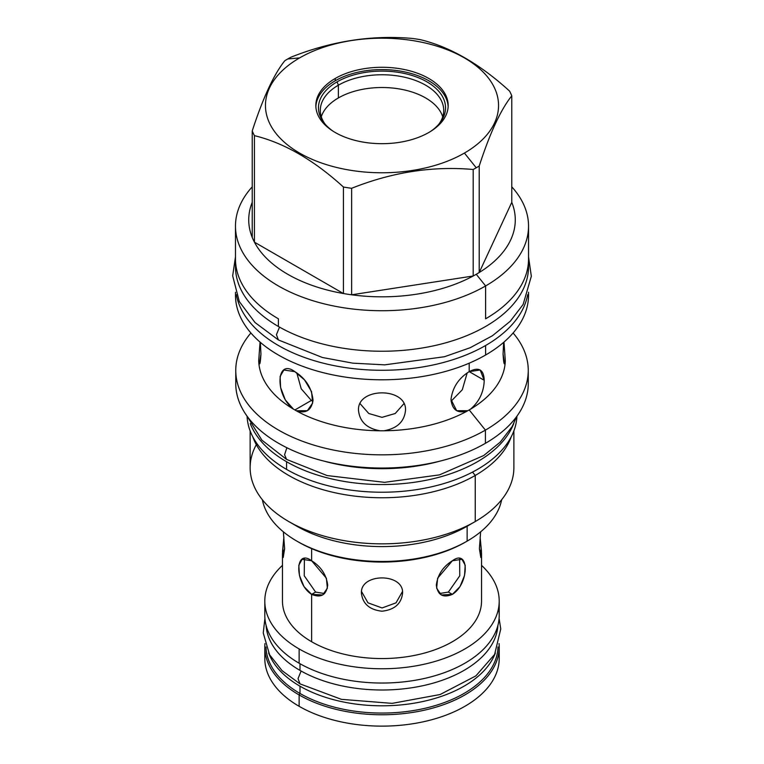 <?xml version="1.0" encoding="UTF-8"?>
<svg xmlns="http://www.w3.org/2000/svg" width="764" height="764" viewBox="0 0 764 764"><rect width="100%" height="100%" fill="white"/><g stroke="black" fill="none" stroke-linecap="round" stroke-linejoin="round"><path stroke-width="1.15" d="M264.802 615.306A117.207 67.671 180 0 0 299.125 663.219A117.207 67.671 180 0 0 432.51 676.426A117.207 67.671 180 0 0 498.558 608.23A117.207 67.671 180 0 1 499.207 615.364A117.207 67.671 180 0 1 426.856 677.888A117.207 67.671 180 0 1 299.125 663.219L299.125 648.942A117.207 67.671 180 0 1 264.802 601.096A117.207 67.671 180 0 1 282.47 565.36A117.207 67.671 180 0 0 299.125 648.942A117.207 67.671 180 0 0 426.856 663.61A117.207 67.671 180 0 0 499.207 601.096A117.207 67.671 180 0 0 481.54 565.36A117.207 67.671 180 0 1 454.866 654.099A117.207 67.671 180 0 1 299.125 648.942L299.125 663.219A117.207 67.671 180 0 1 264.802 615.364L264.802 601.096M282.47 553.747L284.619 548.819L283.186 557.519L282.527 551.532L283.902 536.939L282.47 553.747L282.47 601.096A99.54 57.462 0 0 0 311.626 641.731L311.626 594.373C294.493 583.61 294.493 547.95 311.626 560.766C320.956 566.582 326.314 574.69 327.699 585.1C326.314 595.089 320.956 598.183 311.626 594.373L311.626 641.731A99.54 57.462 180 0 0 420.095 654.185A99.54 57.462 180 0 0 481.54 601.096L481.54 553.738L480.107 536.939L481.482 551.532L480.833 557.519L479.391 548.819L481.54 553.738M311.626 548.609L311.626 560.766L326.381 578.195L327.364 588.223L322.675 594.955L311.626 594.373L315.608 592.071L324.528 593.542L315.608 592.071L304.244 575.779L304.397 558.618L304.244 575.779L315.608 592.071L311.626 594.373L304.015 586.628L299.459 575.445L298.81 565.226L302.086 559.305L311.626 560.766L311.626 548.609M284.619 548.819L283.368 531.83L284.619 548.819M452.383 594.373C443.053 598.183 437.696 595.089 436.311 585.1C437.696 574.69 443.053 566.582 452.383 560.766C469.516 547.95 469.516 583.61 452.383 594.373L448.401 592.071L459.775 575.779L459.622 558.618L459.775 575.779L448.401 592.071L439.481 593.542L448.401 592.071L452.383 594.373L441.334 594.955L436.645 588.223L437.629 578.195L452.383 560.766L461.924 559.305L465.2 565.226L464.55 575.445L459.995 586.637L452.383 594.373M480.642 531.83L479.391 548.819L480.642 531.83M402.59 593.16C403.85 572.838 360.159 572.838 361.42 593.16C362.652 603.78 369.509 609.796 382.01 611.21C394.501 609.796 401.358 603.78 402.59 593.16C403.85 572.838 360.159 572.838 361.42 593.16C362.652 603.78 369.509 609.796 382.01 611.21C394.501 609.796 401.358 603.78 402.59 593.16M481.54 601.048A99.54 57.462 180 0 1 420.133 654.175A99.54 57.462 180 0 1 311.626 641.731A99.54 57.462 0 0 1 282.47 601.048M361.525 591.508L367.99 602.844L382.096 607.953L396.01 602.853L402.485 591.508L396.01 602.853L382.096 607.953L367.99 602.844L361.525 591.508M297.74 541.619A117.962 68.101 0 0 0 465.41 542.115L467.138 541.122A120.397 69.514 0 0 0 501.652 499.723A120.397 69.514 0 0 1 467.148 541.113A120.397 69.514 0 0 0 467.148 541.113L467.062 541.16M464.416 153.067A116.548 67.289 0 0 0 464.416 57.911A116.548 67.289 0 0 0 299.593 57.911A116.548 67.289 0 0 0 299.593 153.067A116.548 67.289 0 0 0 464.416 153.067L476.249 167.784A133.28 76.944 0 0 0 479.209 166.017C490.058 132.735 500.917 109.347 511.775 95.844A133.28 76.944 0 0 0 509.578 91.097C479.916 64.08 450.254 46.957 420.592 39.718A133.28 76.944 0 0 0 412.379 38.448C371.858 34.829 331.337 41.103 290.817 57.252A133.28 76.944 0 0 0 287.761 58.962A133.28 76.944 0 0 0 284.8 60.728C273.951 74.232 263.093 97.63 252.235 130.911A133.28 76.944 0 0 0 254.431 135.648C284.093 142.887 313.756 160.01 343.418 187.027A133.28 76.944 0 0 0 351.631 188.297C392.152 172.139 432.672 165.874 473.193 169.493A133.28 76.944 0 0 0 476.249 167.784A133.28 76.944 0 0 0 479.209 166.017C490.058 132.735 500.917 109.347 511.775 95.844A133.28 76.944 0 0 0 509.578 91.097C479.916 64.08 450.254 46.957 420.592 39.718A133.28 76.944 0 0 0 412.379 38.448C371.858 34.829 331.337 41.103 290.817 57.252A133.28 76.944 0 0 0 287.761 58.962A133.28 76.944 0 0 0 284.8 60.728C273.951 74.232 263.093 97.63 252.235 130.911A133.28 76.944 0 0 0 254.431 135.648C284.093 142.887 313.756 160.01 343.418 187.027A133.28 76.944 0 0 0 351.631 188.297C392.152 172.139 432.672 165.874 473.193 169.493A133.28 76.944 0 0 0 476.249 167.784L464.416 153.067A116.548 67.289 0 0 0 464.416 57.911A116.548 67.289 0 0 0 299.593 57.911A116.548 67.289 0 0 0 299.593 153.067A116.548 67.289 0 0 0 464.416 153.067M428.795 132.497A66.172 38.2 0 0 0 428.795 78.472A66.172 38.2 0 0 0 335.215 78.472A66.172 38.2 0 0 0 335.215 132.497A66.172 38.2 0 0 0 428.795 132.497A66.172 38.2 0 0 0 448.172 105.489A66.172 38.2 0 0 0 407.327 70.192A66.172 38.2 0 0 0 335.215 78.472A66.172 38.2 0 0 0 315.838 105.489A66.172 38.2 0 0 0 356.683 140.786A66.172 38.2 0 0 0 428.795 132.497M236.2 377.005A146.249 84.432 0 0 0 320.794 460.291A146.249 84.432 0 0 0 485.417 443.311A146.249 84.432 0 0 0 528.258 383.595M323.85 461.074A134.875 77.871 0 0 0 440.169 461.074A134.875 77.871 0 0 1 323.85 461.074M250.134 430.915L250.134 467.711A131.866 76.133 0 0 0 331.538 538.057A131.866 76.133 0 0 0 475.246 521.545L475.246 475.456A131.866 76.133 180 0 0 511.231 436.798A131.866 76.133 180 0 1 475.246 475.456L472.544 472.095L475.246 475.456A131.866 76.133 0 0 1 344.001 494.528A131.866 76.133 0 0 1 252.779 436.798A131.866 76.133 0 0 0 344.001 494.528A131.866 76.133 0 0 0 475.246 475.456L475.246 521.545L467.138 526.234L467.138 541.122A120.397 69.514 0 0 1 342.215 557.577A120.397 69.514 0 0 1 262.358 499.723A120.397 69.514 0 0 0 296.871 541.113A120.397 69.514 0 0 0 467.138 541.122L467.138 526.234A120.397 69.514 0 0 1 296.871 526.234L288.763 521.545A131.866 76.133 0 0 0 475.246 521.545A131.866 76.133 180 0 1 475.246 521.545L467.138 526.234A120.397 69.514 0 0 1 292.994 523.884A120.397 69.514 0 0 0 296.871 526.234M256.322 444.667A131.866 76.133 0 0 0 288.763 521.545M513.876 430.915L513.876 467.711A131.866 76.133 180 0 1 475.246 521.545L475.17 521.592M513.876 467.673A131.866 76.133 180 0 1 475.256 521.545M235.551 292.488A146.526 84.594 0 0 0 323.774 372.822A146.526 84.594 0 0 0 485.618 355.012L485.618 345.5A146.526 84.594 180 0 0 527.704 294.656A146.526 84.594 180 0 1 485.618 345.5A146.526 84.594 0 0 1 333.199 365.45A146.526 84.594 0 0 1 236.305 294.656A146.526 84.594 0 0 0 333.199 365.45A146.526 84.594 0 0 0 485.618 345.5L485.618 355.012A146.526 84.594 0 0 1 325.932 373.357A146.526 84.594 0 0 1 235.474 295.2L235.474 292.259M528.258 370.406A146.249 84.432 180 0 0 513.102 332.98A146.249 84.432 180 0 1 485.417 430.113L469.201 409.934L470.576 409.132A123.319 71.195 180 0 0 505.3 360.723L504.574 363.97L503.065 354.038L503.648 342.358L503.065 354.038C503.705 364.285 504.45 366.51 505.3 360.723L503.973 342.091L505.3 360.723A123.319 71.195 180 0 1 470.576 409.132C479.324 401.53 483.87 391.922 484.223 380.3L469.201 371.629L480.155 370.005L484.223 380.3L469.201 371.629L469.201 363.187L469.201 371.629C458.591 378.295 452.517 387.577 450.989 399.486L456.662 410.707L467.807 410.726L469.201 409.934L467.807 410.726A123.319 71.195 0 0 1 383.967 430.781L380.042 430.781C366.815 428.432 359.643 421.632 358.507 410.363C357.065 387.033 406.945 387.033 405.503 410.363C404.366 421.632 397.194 428.442 383.967 430.781L380.042 430.781A123.319 71.195 0 0 1 296.203 410.726L293.433 409.132L285.316 399.925L280.608 387.539L280.101 376.451L283.855 370.005L294.808 371.629L304.511 379.889L311.531 391.588L312.648 403.058L307.357 410.707L296.203 410.726L293.433 409.132A123.319 71.195 0 0 1 258.709 360.723L259.435 363.97L260.954 354.038L260.362 342.358L260.954 354.038C260.314 364.285 259.559 366.51 258.709 360.723L260.046 342.091L258.709 360.723A123.319 71.195 0 0 0 293.433 409.132C274.811 395.303 275.814 357.686 294.808 371.629C305.762 378.552 311.827 388.083 313.011 400.212C311.445 410.402 305.839 413.907 296.203 410.726A123.319 71.195 0 0 0 380.042 430.781C366.815 428.432 359.643 421.632 358.507 410.363C357.065 387.033 406.945 387.033 405.503 410.363C404.366 421.632 397.194 428.442 383.967 430.781A123.319 71.195 0 0 0 467.807 410.726C457.846 413.926 452.24 410.182 450.989 399.486C452.517 387.577 458.591 378.295 469.201 371.629C478.761 366.653 483.765 369.537 484.223 380.3C483.87 391.922 479.324 401.53 470.576 409.132L469.201 409.934L485.417 430.113L485.417 443.311A146.249 84.432 0 0 0 528.258 383.604L528.258 370.406A146.249 84.432 180 0 1 485.417 430.113L485.417 443.311A146.249 84.432 0 0 1 326.037 461.609A146.249 84.432 0 0 1 235.761 383.604L235.761 370.406A146.249 84.432 0 0 0 326.037 448.411A146.249 84.432 0 0 0 485.417 430.113A146.249 84.432 0 0 1 296.757 439.013A146.249 84.432 0 0 1 250.907 332.98A146.249 84.432 0 0 0 235.761 370.406M528.535 295.2A146.526 84.594 180 0 1 485.618 355.012A146.526 84.594 180 0 0 528.535 295.181L528.535 292.259M235.474 226.125A146.526 84.594 0 0 1 252.235 186.836A146.526 84.594 0 0 0 295.181 294.274A146.526 84.594 0 0 0 485.618 285.946L485.618 318.798A146.526 84.594 180 0 0 528.535 258.977A146.526 84.594 180 0 1 485.618 318.798L485.618 285.946L476.249 274.286L485.618 285.946A146.526 84.594 0 0 1 325.932 304.282A146.526 84.594 0 0 1 235.474 226.125L235.474 258.977A146.526 84.594 180 0 1 235.474 258.91M473.193 275.995A133.28 76.944 0 0 0 476.249 274.286A133.28 76.944 180 0 0 479.209 272.528A133.28 76.944 0 0 0 511.775 202.345L511.775 95.844L511.775 202.345L479.209 272.528L479.209 166.017L479.209 272.528A133.28 76.944 180 0 1 476.249 274.286A133.28 76.944 0 0 1 473.193 275.995L473.193 169.493L473.193 275.995A133.28 76.944 0 0 1 351.631 294.799A133.28 76.944 0 0 0 473.193 275.995L351.631 294.799L351.631 188.297L351.631 294.799L473.193 275.995M343.418 293.529A133.28 76.944 0 0 0 351.631 294.799A133.28 76.944 0 0 1 343.418 293.529L343.418 187.027L343.418 293.529A133.28 76.944 0 0 1 254.431 242.159L254.431 135.648L254.431 242.159L343.418 293.529A133.28 76.944 0 0 1 254.431 242.159L343.418 293.529M252.235 237.413A133.28 76.944 0 0 0 254.431 242.159A133.28 76.944 0 0 1 252.235 237.413L252.235 130.911L252.235 237.413A133.28 76.944 0 0 1 252.235 202.345A133.28 76.944 0 0 0 252.235 237.413M278.392 318.798A146.526 84.594 180 0 1 235.474 258.977A146.526 84.594 180 0 0 278.392 318.798L278.392 326.467L278.392 318.798M528.535 258.91A146.526 84.594 180 0 1 528.535 258.977L528.535 266.646A146.526 84.594 180 0 1 438.078 344.803A146.526 84.594 180 0 1 278.392 326.467A146.526 84.594 0 0 1 235.474 266.646L235.474 258.977M528.535 226.125A146.526 84.594 180 0 0 511.775 186.836A146.526 84.594 180 0 1 485.618 285.946A146.526 84.594 180 0 0 528.535 226.125L528.535 258.977M299.593 57.911L287.761 58.962L299.593 57.911M296.871 541.113L298.6 542.115A117.962 68.101 0 0 0 465.41 542.115A117.962 68.101 0 0 0 465.419 542.115L467.138 541.122M443.712 110.427L443.712 110.379A61.703 35.621 180 0 0 405.617 77.47A61.703 35.621 180 0 0 338.376 85.196L338.376 97.945A61.703 35.621 0 0 1 400.403 89.13A61.703 35.621 0 0 1 442.709 116.758A61.703 35.621 0 0 0 400.403 89.13A61.703 35.621 0 0 0 338.376 97.945A61.703 35.621 0 0 0 321.3 116.758A61.703 35.621 0 0 1 338.376 97.945L338.376 85.196A61.703 35.621 0 0 0 320.297 110.379A61.703 35.621 0 0 0 324.881 123.844A61.703 35.621 0 0 1 338.376 85.196L337.077 81.853A63.536 36.682 0 0 0 324.003 122.765A63.536 36.682 0 0 0 333.305 131.351A63.536 36.682 0 0 1 337.077 81.853A63.536 36.682 180 0 1 424.918 80.736A63.536 36.682 180 0 1 430.705 131.351A63.536 36.682 180 0 0 440.007 122.765L439.978 122.794M335.215 80.774A66.172 38.2 180 0 1 406.4 72.284A66.172 38.2 180 0 1 448.143 106.635A66.172 38.2 180 0 0 406.4 72.284A66.172 38.2 180 0 0 335.215 80.774A66.172 38.2 0 0 0 315.866 106.635A66.172 38.2 0 0 1 335.215 80.774L335.215 78.472L335.215 80.774M443.712 110.379A61.703 35.621 180 0 1 439.138 123.844A61.703 35.621 180 0 0 416.151 80.707A61.703 35.621 180 0 0 338.376 85.196L337.077 81.853A63.536 36.682 180 0 1 418.032 77.575A63.536 36.682 180 0 1 440.007 122.765M451.075 401.253L462.287 389.774L467.196 372.899L462.287 389.774L451.075 401.253M360.073 403.64L368.773 413.505L382 417.345L395.236 413.505L403.936 403.64L395.236 413.505L382 417.345L368.773 413.505L360.073 403.64M294.866 409.972L311.359 400.451L312.934 401.253L311.359 400.451L301.207 388.781L296.814 372.899L301.207 388.781L311.359 400.451L294.866 409.972M264.802 658.396A117.207 67.671 180 0 0 299.125 706.308L299.125 694.944A117.207 67.671 180 0 1 264.955 643.584A117.207 67.671 180 0 0 264.802 647.098A117.207 67.671 180 0 0 299.125 694.944L299.125 706.308A117.207 67.671 0 0 0 426.856 720.977A117.207 67.671 0 0 0 499.207 658.453L499.207 647.098A117.207 67.671 0 0 0 499.054 643.584A117.207 67.671 0 0 1 429.654 708.925A117.207 67.671 0 0 1 299.125 694.944A117.207 67.671 0 0 0 426.856 709.613A117.207 67.671 0 0 0 499.207 647.098M264.802 647.098L264.802 658.453A117.207 67.671 180 0 0 299.125 706.308A117.207 67.671 0 0 0 431.364 719.831A117.207 67.671 0 0 0 498.796 652.781M299.125 694.944L299.994 693.454A115.985 66.965 180 0 1 266.034 646.946A115.985 66.965 180 0 0 299.994 693.454L299.994 686.196A115.985 66.965 0 0 1 268.632 652.972A115.985 66.965 0 0 0 299.994 686.196A115.985 66.965 180 0 0 414.776 703.081A115.985 66.965 180 0 0 495.378 652.981A115.985 66.965 180 0 1 414.776 703.081A115.985 66.965 180 0 1 299.994 686.196L299.994 693.454L299.125 694.944M497.975 646.946A115.985 66.965 180 0 1 425.72 708.123A115.985 66.965 180 0 1 299.994 693.454A115.985 66.965 180 0 0 425.72 708.123A115.985 66.965 180 0 0 497.975 646.946M516.77 416.399L512.157 426.541L500.248 442.098L483.707 455.535L439.491 474.874L384.531 482.342L327.107 475.561L286.567 459.403L284.58 454.733L286.872 447.733M250.258 423.552A134.97 77.928 0 0 0 286.567 461.723A134.97 77.928 180 0 0 419.722 481.444A134.97 77.928 180 0 0 513.752 423.552A134.97 77.928 180 0 1 419.722 481.444A134.97 77.928 180 0 1 286.567 461.723L286.567 469.402L286.567 461.723A134.97 77.928 0 0 1 250.258 423.552M247.078 416.17A134.97 77.928 0 0 0 286.567 469.402A134.97 77.928 180 0 0 432.157 486.649A134.97 77.928 180 0 0 516.932 416.17A134.97 77.928 180 0 1 432.157 486.649A134.97 77.928 180 0 1 286.567 469.402A134.97 77.928 0 0 1 247.078 416.17M266.092 625.391A115.985 66.965 0 0 0 299.994 670.391L299.994 663.706L299.994 670.391A115.985 66.965 180 0 0 424.507 685.346A115.985 66.965 180 0 0 497.918 625.391A115.985 66.965 180 0 1 424.507 685.346A115.985 66.965 180 0 1 299.994 670.391A115.985 66.965 0 0 1 266.092 625.391M264.917 618.448L263.246 632.964L269.568 654.738L282.078 670.668L300.004 683.875L298.036 678.604L301.111 671.031L298.036 678.604L300.004 683.875L341.365 699.337L392.152 703.367L440.121 694.524L475.876 675.892L494.604 654.442L500.764 628.925L499.093 618.448M235.474 266.579A146.526 84.594 0 0 0 278.392 326.467A146.526 84.594 180 0 0 441.134 344.048A146.526 84.594 180 0 0 528.382 262.806M528.535 256.847L531.333 276.253L523.139 304.454L510.285 321.233L492.398 335.768L470.156 347.725L444.447 356.731L384.75 364.848L352.892 363.167L322.37 357.485L278.392 339.951L276.434 334.67L279.509 327.107M479.209 272.528A133.28 76.944 0 0 0 511.775 202.345L479.209 272.528M499.207 615.364L499.207 601.096M247.24 416.399L261.842 440.083L286.567 459.403M235.474 256.847L232.667 275.861L239.323 301.57L255.014 322.513L278.392 339.951"/></g></svg>
